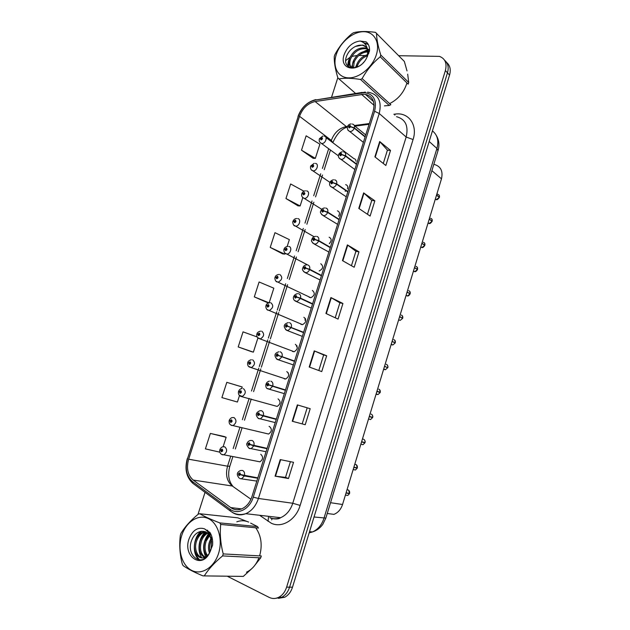 <?xml version="1.0" encoding="UTF-8"?>
<svg xmlns="http://www.w3.org/2000/svg" width="630" height="630" viewBox="0 0 630 630"><rect width="100%" height="100%" fill="white"/><g stroke="black" fill="none" stroke-linecap="round" stroke-linejoin="round"><path stroke-width="0.94" d="M434.306 164.446C440.772 166.344 443.166 171.132 441.48 178.833L342.547 504.496C340.917 509.418 338.05 512.71 333.932 514.363L327.246 513.489M345.413 190.961L345.209 191.394M309.109 297.234L310.858 297.738C314.811 295.486 315.307 293.044 312.346 290.43M300.88 324.3L302.526 324.647C306.345 322.347 306.802 319.898 303.88 317.3M292.619 351.524L294.131 351.737C297.832 349.398 298.234 346.925 295.36 344.334M284.327 378.906L285.681 378.992C289.249 376.614 289.619 374.133 286.784 371.55M274.806 405.752L277.168 406.429C280.618 404.019 280.948 401.523 278.153 398.94L278.058 398.908M266.254 433.479L268.593 434.038C271.924 431.597 272.215 429.085 269.467 426.502L269.065 426.4M257.654 461.38L259.954 461.829C263.167 459.357 263.427 456.829 260.725 454.246M347.484 188.779C348.106 186.504 347.508 185.133 345.681 184.661M338.593 216.24C340.05 213.491 339.664 211.696 337.42 210.853M329.285 243.692C331.797 240.794 331.742 238.636 329.12 237.211M319.15 270.987C323.221 268.774 323.757 266.356 320.757 263.742M355.981 161.272C355.934 159.744 355.241 158.87 353.91 158.642L353.879 158.634M248.677 522.081C244.794 520.412 240.841 520.333 236.801 521.829C240.841 520.333 244.794 520.412 248.677 522.081M364.093 94.209L365.361 94.327C372.779 96.24 375.385 101.863 373.188 111.203L251.945 496.605C249.889 502.661 246.48 506.748 241.707 508.867C237.746 510.379 234.084 509.953 230.722 507.583L193.205 480.06C187.748 475.201 186.228 468.248 188.654 459.199L299.534 116.298C302.644 108.163 307.834 103.249 315.11 101.54L364.093 94.209M364.589 92.641L315.37 100.036C307.401 101.918 301.707 107.313 298.297 116.219L187.496 458.727C184.834 468.633 186.496 476.264 192.481 481.603L229.958 509.19C237.636 515.293 249.748 509.197 253.26 497.157L374.59 111.274C377.031 100.257 373.7 94.051 364.589 92.641M275.436 598.374L281.72 597.272C285.406 595.311 288.028 591.94 289.579 587.16L447.473 72.828C448.977 67.323 448.001 63.11 444.544 60.189C448.001 63.11 448.977 67.323 447.473 72.828L289.579 587.16C288.028 591.94 285.406 595.311 281.72 597.272L275.436 598.374M288.477 478.524L285.524 477.375L275.066 476.146L288.477 478.524L293.525 462.318L280.24 459.601L275.066 476.146M305.219 424.722L292.233 421.234L305.219 424.722L310.196 408.705L297.344 404.893L292.233 421.234M309.188 367.014L321.741 371.582L326.663 355.769L314.236 350.878L309.188 367.014M318.804 370.511L323.647 354.95L314.236 350.878M323.647 354.958L326.663 355.769M374.897 156.862L385.843 165.485L390.521 150.428L379.693 141.522L374.897 156.862M383.276 163.461L387.426 150.129L379.693 141.522M387.411 150.168L390.521 150.428M358.777 208.412L370.109 216.066L374.85 200.82L363.628 192.882L358.777 208.412M367.455 214.271L371.771 200.395L363.628 192.882M371.763 200.427L374.85 200.82M342.452 260.615L354.186 267.262L358.982 251.835L347.374 244.889L342.452 260.615M351.438 265.702L355.926 251.283L347.374 244.889M355.918 251.307L358.982 251.835M325.923 313.48L338.066 319.103L342.925 303.479L330.907 297.549L325.923 313.48M335.223 317.78L339.885 302.802L330.907 297.549M339.877 302.817L342.925 303.479M389.631 103.619C398.262 99.201 404.035 92.311 406.941 82.947C404.035 92.311 398.262 99.201 389.631 103.619M246.472 572.205C252.032 569.559 256.19 564.748 258.962 557.77C256.19 564.748 252.032 569.559 246.472 572.205M259.615 555.88C262.56 545.068 261.261 535.705 255.725 527.79C261.261 535.705 262.56 545.068 259.615 555.88M227.674 576.426L269.097 597.35C272.262 598.894 275.475 598.87 278.736 597.295C282.429 595.326 285.059 591.94 286.626 587.136L445.386 70.568C447.15 63.315 445.182 58.59 439.472 56.377L398.703 55.716M364.628 55.519L358.824 55.487M357.092 55.479L351.8 56.44M350.059 57.275L345.72 60.582M337.822 77.695L331.585 97.17M205.041 492.337L197.985 514.395M240.203 386.355L226.808 382.339L221.894 397.601L237.423 402.034L239.51 395.514M224.154 436.503L210.365 433.432L205.396 448.875L219.839 452.175M287.185 246.44L289.359 239.628L274.964 232.683L270.223 247.417L282.618 253.858M303.936 191.205L290.643 183.968L285.957 198.521L297.99 205.829M301.51 150.2L315.354 158.358L319.882 144.183L306.141 135.812L301.51 150.2L313.189 158.343M251.323 351.611L238.195 346.941L253.37 352.154L257.906 337.995M257.103 336.94L243.046 331.86L238.195 346.941M269.183 302.731L273.829 288.186L259.103 281.98L254.307 296.887L267.065 302.447M302.227 423.722L307.18 407.815M285.516 477.39L290.414 461.68M268.845 302.802L266.931 302.416M254.307 296.887L268.939 302.778M270.223 247.417L284.721 254.134L285.028 253.181M284.721 254.134L282.476 253.843M285.957 198.521L300.124 205.971L302.802 197.592M300.124 205.971L297.848 205.821M315.354 158.358L313.047 158.343M253.37 352.154L251.197 351.564M241.723 388.592L242.227 387.009L240.077 386.316M226.808 382.339L242.227 387.009M223.107 446.788L226.146 437.299L224.028 436.448M210.365 433.432L226.146 437.299M278.421 598.342L284.681 597.248C288.351 595.295 290.966 591.94 292.509 587.184L449.552 75.072C451.041 69.591 450.064 65.394 446.623 62.48M439.346 197.434L439.338 197.458C437.937 199.363 436.905 200.088 436.244 199.615L439.346 197.434L436.519 195.15M439.078 197.214L436.59 194.922M365.187 136.631L354.367 127.866L350.752 126.669L350.059 125.401C348.421 126.142 348.154 126.984 349.264 127.914L350.721 126.78L349.493 127.158L349.823 126.157L350.752 126.669M350.721 126.78L354.265 128.189C353.312 130.371 351.855 131.497 349.902 131.56L347.988 130.315M365.093 136.954L354.265 128.189M324.056 136.096L324.103 136.104C328.08 136.277 325.6 143.979 321.717 143.482L321.709 143.482C319.63 142.624 318.835 141.136 319.308 139.017L320.371 138.663L321.024 139.923C322.607 139.206 322.867 138.38 321.812 137.458L320.41 138.553L321.576 138.198L321.261 139.183L320.371 138.663M321.591 139.065L321.009 138.639M320.41 138.553L319.402 138.868M321.552 139.096L321.001 138.679M432.093 221.335L432.085 221.358C430.818 223.193 429.81 223.91 429.069 223.5L432.093 221.335L429.219 219.185M431.786 221.106L429.29 218.957M356.572 164.028L345.547 155.76L341.917 154.586L341.224 153.279C339.586 153.996 339.318 154.838 340.428 155.807L341.877 154.696L340.665 155.043L340.98 154.035L341.917 154.586M341.877 154.696L345.445 156.09C344.516 158.224 343.098 159.335 341.192 159.414L339.231 158.193M356.47 164.351L345.445 156.09M420.753 247.062L421.911 247.519L424.793 245.393M424.439 245.125L421.942 243.133M347.894 191.607L336.664 183.85L333.01 182.684L332.333 181.345C330.703 182.031 330.427 182.881 331.53 183.889L332.979 182.794L331.766 183.125L332.057 182.109L332.128 182.999M332.979 182.794L336.554 184.18C335.68 186.228 334.325 187.323 332.49 187.464L330.419 186.267M347.791 191.937L336.554 184.18M332.451 182.708L333.01 182.684M420.832 246.795L421.911 247.519C422.651 247.873 423.62 247.165 424.809 245.393L421.88 243.361M413.422 271.191L414.705 271.68L417.477 269.569L414.493 267.679M417.036 269.286L414.564 267.443M339.161 219.374L327.718 212.121L324.048 210.979L323.379 209.601C321.749 210.262 321.481 211.113 322.568 212.16L324.017 211.089L322.812 211.397L323.08 210.365L324.048 210.979M323.418 210.845L323.135 211.31M324.017 211.089L327.616 212.46C326.789 214.428 325.497 215.507 323.733 215.696L321.56 214.539M339.058 219.705L327.616 212.46M417.21 267.175L417.533 269.325C417.816 267.766 417.288 266.789 415.965 266.403M406.051 295.454L407.46 295.982L410.099 293.887L407.059 292.131M409.571 293.58L407.13 291.903M330.364 247.322L318.717 240.597L315.031 239.463L314.362 238.053C312.74 238.683 312.464 239.542 313.551 240.636L314.992 239.581L313.795 239.857L314.039 238.825L315.031 239.463M314.409 239.235L314.094 239.794M314.992 239.581L318.607 240.936C317.827 242.826 316.599 243.889 314.913 244.117L312.637 243.007M330.262 247.653L318.607 240.936M409.784 291.399L410.161 293.651C410.437 292.068 409.917 291.076 408.602 290.666M315.339 163.414C319.237 163.611 317 171.195 313.142 170.856L312.897 170.793C311.062 170.321 310.283 168.832 310.566 166.328L311.614 166.036L312.26 167.328C313.834 166.635 314.102 165.808 313.047 164.847L311.645 165.926L312.811 165.595L312.511 166.588L311.614 166.036M312.858 166.446L312.252 166.021M311.645 165.926L310.669 166.178M312.827 166.477L312.236 166.068M306.55 190.906C310.338 191.181 308.314 198.6 304.495 198.403L304.03 198.285C302.046 197.371 301.29 195.883 301.762 193.827L302.794 193.591L303.432 194.914C305.007 194.253 305.274 193.426 304.227 192.418L302.833 193.481L303.991 193.166L303.715 194.174L302.794 193.591M304.07 194.001L303.432 193.591M302.833 193.481L301.888 193.678M304.038 194.032L303.416 193.638M297.707 218.586C301.384 218.933 299.557 226.194 295.801 226.139L295.1 225.965C293.304 226.178 292.407 222.02 292.903 221.5L293.919 221.335L294.549 222.689C296.124 222.059 296.391 221.217 295.352 220.177L293.958 221.225L295.116 220.933L294.856 221.941L293.919 221.335M295.218 221.744L294.557 221.35M293.958 221.225L293.06 221.366M295.194 221.776L294.541 221.39M336.247 54.613C332.278 66.717 337.861 77.64 348.563 77.86C359.202 78.254 372.417 67.426 376.323 54.826C380.378 42.218 374.062 31.421 363.282 31.705C352.548 31.807 340.066 42.509 336.247 54.613M407.012 70.93L404.35 61.449L375.464 32.358C366.739 31.138 359.486 31.24 353.714 32.658L352.154 33.524C344.957 39.414 339.176 46.502 334.806 54.794L334.262 56.495C334.089 62.386 335.31 69.56 337.916 78.01L355.572 93.429M384.442 105.856L389.277 105.478L360.51 79.467C351.792 78.065 344.594 77.876 338.909 78.907M360.51 79.467L362.116 78.624L390.828 104.706L389.277 105.478M380.229 56.802L380.788 55.038L408.72 82.483L408.193 84.168L380.229 56.802C372.842 62.835 366.802 70.111 362.116 78.624M363.62 62.299L363.258 62.701M367.81 54.589C362.604 56.101 358.927 59.37 356.793 64.394L356.013 67.512M367.629 55.676C362.896 57.432 359.572 60.606 357.659 65.189L357.068 67.119M369.4 51.392L368.479 51.164M367.755 51.062C361.266 51.188 356.454 54.558 353.312 61.173C352.327 63.835 352.209 66.134 352.942 68.056M369.259 51.983L368.629 51.888M367.857 51.841C361.612 52.369 357.06 55.747 354.186 61.984L353.564 68.016M369.55 50.51L367.455 48.707M366.975 48.455L365.676 47.974C358.761 47.226 353.469 50.542 349.792 57.913C348.083 63.063 349.059 66.441 352.729 68.056M369.558 50.432L367.77 49.258M367.227 49.03L366.542 48.809C359.635 48.061 354.343 51.369 350.674 58.732C349.366 62.346 349.579 65.221 351.296 67.339M367.416 56.605L367.629 50.416C366.991 47.526 365.337 45.738 362.667 45.061L355.548 46.4C351.501 48.384 348.579 51.463 346.776 55.637C340.633 70.048 359.911 72.544 366.778 57.684L369.542 50.66C369.716 46.746 368.566 43.809 366.085 41.848L360.045 41.029C352.69 42.037 347.39 46.573 344.153 54.653C338.412 70.292 359.305 73.513 366.778 57.684M368.786 53.558L367.29 48.447M365.975 46.966L363.061 45.439C360.793 44.84 358.289 45.163 355.548 46.4M360.045 41.029C364.423 42.226 366.951 45.36 367.629 50.416M408.72 82.483L407.689 74.167M376.519 33.209C376.606 39.06 378.031 46.329 380.788 55.038M369.566 49.998L368.164 50.148M367.589 50.25L364.085 51.369M348.973 61.275L348.382 66.693M368.322 44.454L364.361 43.32M366.912 42.572L366.085 41.848M357.62 62.63L355.391 67.694M369.566 49.565L367.975 49.699M367.479 49.778L359.273 53.637M353.91 59.85L351.406 67.961M350.193 56.983C348.39 60.322 347.642 63.433 347.941 66.323M368.164 44.187L363.872 42.887M181.731 535.5C177.298 549.029 181.7 565.307 191.52 570.315C201.269 575.537 214.145 567.677 218.555 553.447C223.114 539.288 217.996 522.845 208.057 518.466C198.182 513.875 186.031 521.9 181.731 535.5M246.598 521.325L237.857 517.836L199.749 513.741L198.261 514.159C190.614 520.467 184.842 526.877 180.952 533.382L180.338 535.295C179.14 544.698 179.786 554.29 182.283 564.063L183.141 565.638C187.764 568.922 194.371 572.339 202.962 575.883L243.322 576.403L252.22 568.252M253.851 566.527L260.702 557.857L222.595 555.912C214.728 562.401 208.695 568.937 204.498 575.521M222.595 555.912L223.225 553.92L261.293 555.975L260.702 557.857M202.962 575.883L243.322 576.403M211.964 537.146L211.034 538.492M210.948 538.634L209.648 541.304C208.176 545.478 208.113 549.376 209.467 552.99M212.263 538.429L211.349 540.083M211.318 540.162L210.79 541.39C209.507 544.981 209.294 548.415 210.16 551.667M210.672 533.752L209.57 534.531M209.168 534.87L205.041 540.981C203.049 547.068 203.655 552.101 206.861 556.077M210.987 534.413L209.94 535.303M209.64 535.602L206.199 541.06C204.309 546.69 204.742 551.502 207.498 555.51M207.168 532.76C204.159 534.224 201.899 536.862 200.379 540.65C198.009 549.494 199.726 555.243 205.522 557.904M209.806 532.311L208.522 532.767M207.68 533.185C204.994 534.72 202.955 537.233 201.553 540.737C199.245 548.872 200.671 554.518 205.821 557.66M209.743 532.24L207.656 531.602M205.034 531.594L203.214 532.067C199.836 533.429 197.316 536.177 195.654 540.319C191.63 549.99 198.088 560.984 205.183 557.164C208.01 555.731 209.995 552.959 211.152 548.856L211.538 541.832C210.255 534.059 206.64 530.602 200.686 531.452C196.78 532.374 193.835 535.169 191.843 539.839C185.078 555.888 202.458 568.118 209.585 552.856L212.586 545.186C213.003 540.312 212.129 536.091 209.979 532.523L204.482 528.822C197.647 526.845 192.489 530.255 188.984 539.036C182.692 556.259 201.671 569.575 209.585 552.856M205.577 531.807L204.388 532.161C201.017 533.523 198.497 536.272 196.836 540.406C192.851 549.99 199.198 560.928 206.254 557.282M204.482 528.822C208.64 531.61 210.987 535.949 211.538 541.832M199.749 513.741C204.49 516.545 211.168 519.592 219.783 522.9L220.697 524.443L258.442 528.05L257.528 526.585L250.63 523.113M219.783 522.9L257.528 526.585M220.697 524.443C219.736 533.972 220.579 543.792 223.225 553.92M211.845 536.728L210.995 538.327M210.908 538.5L210.491 539.445M210.089 532.704L209.144 533.752M208.719 534.272L206.041 538.831M207.774 530.413L207.057 530.933M205.876 531.948L201.529 538.225M201.529 531.271L196.962 537.618M195.387 552.242C196.221 555.613 197.702 558.188 199.82 559.976M209.837 532.35L208.892 533.327M208.404 533.901C203.112 541.493 202.238 549.147 205.766 556.849M207.459 530.192L206.79 530.657M205.451 531.751C198.765 537.681 196.82 550.825 201.734 557.668M200.694 531.452C192.882 538.359 192.087 554.471 199.222 559.944M398.688 319.906L400.168 320.41L402.68 318.355L399.585 316.732M402.019 318.008L399.656 316.504M321.513 275.46L309.653 269.262L305.944 268.152L305.29 266.703C303.668 267.301 303.392 268.167 304.463 269.293L305.904 268.262L304.715 268.522L304.936 267.474L305.944 268.152M305.322 267.837L304.999 268.459M305.904 268.262L309.543 269.601C308.802 271.42 307.629 272.459 306.03 272.735L303.668 271.68M321.41 275.798L309.543 269.601M391.427 344.618L392.836 344.988L395.215 342.956L392.065 341.484M394.364 342.555L392.136 341.247M312.606 303.794L300.518 298.132L296.793 297.029L296.147 295.549C294.533 296.116 294.257 296.99 295.32 298.155L296.761 297.139L295.565 297.376L295.769 296.328L296.793 297.029M296.171 296.643L295.856 297.329M296.761 297.139L300.416 298.47L297.077 301.542L294.643 300.565M312.496 304.125L300.416 298.47M394.782 340.239L395.27 342.712C395.561 341.113 395.049 340.074 393.734 339.601M384.135 369.464L385.45 369.7L387.71 367.707L384.505 366.377M386.521 367.211L384.576 366.14M303.628 332.317L287.587 326.112L286.941 324.592C285.335 325.127 285.051 326.009 286.107 327.222L287.548 326.222L286.359 326.434L286.548 325.371L287.587 326.112M286.957 325.655L286.65 326.379M287.548 326.222L303.526 332.648L289.233 326.789M287.438 326.19L286.949 325.986M288.8 246.44C292.367 246.865 290.729 253.977 287.036 254.055L286.114 253.835C284.602 254.008 283.453 250.409 283.988 249.362L284.988 249.259L285.603 250.653C287.17 250.047 287.445 249.204 286.414 248.118L285.02 249.149L286.17 248.882L285.933 249.897L284.988 249.259M286.311 249.661L285.618 249.291M285.02 249.149L284.193 249.244M286.28 249.7L285.603 249.338M279.838 274.491C282.839 277.192 282.295 279.744 278.216 282.153L277.074 281.893C275.845 282.051 274.459 278.988 275.011 277.413L275.995 277.373L276.601 278.799C278.169 278.224 278.436 277.373 277.42 276.255L276.027 277.263L277.176 277.019L276.956 278.043L275.995 277.373M277.342 277.767L276.617 277.42M276.027 277.263L275.302 277.318M277.31 277.806L276.601 277.468M270.813 302.731C273.774 305.416 273.278 307.991 269.325 310.448L267.97 310.141C266.97 310.236 265.435 307.724 265.97 305.652L266.939 305.676L267.537 307.141C269.097 306.589 269.372 305.731 268.364 304.573L266.97 305.566L268.112 305.345L267.915 306.377L266.939 305.676M268.301 306.062L267.561 305.739M266.97 305.566L266.466 305.605M268.278 306.101L267.545 305.786M376.827 394.427L378.016 394.561L380.158 392.6L376.897 391.411M376.913 391.364L380.229 392.364L376.968 391.175M294.596 361.029L278.31 355.391L277.68 353.832C276.066 354.343 275.79 355.225 276.838 356.486L278.271 355.509L277.09 355.69L277.255 354.627L278.31 355.391M277.673 354.879L277.397 355.643M294.525 361.242L277.68 355.249M278.271 355.509L281.964 356.808L278.956 359.761L276.428 358.942M294.486 361.368L281.964 356.808M368.574 418.958L370.527 419.564L372.558 417.635L369.267 416.524M369.298 416.446L372.629 417.399L369.322 416.359M285.5 389.939L268.971 384.875L268.349 383.284C266.742 383.764 266.459 384.654 267.498 385.954L268.931 384.993L267.758 385.15L267.9 384.079L268.971 384.875M285.421 390.198L268.325 384.765M268.325 384.316L268.081 385.095M285.469 390.041L268.341 384.717M268.931 384.993L272.64 386.277L269.798 389.167L267.238 388.442M285.39 390.285L272.64 386.277M372.543 417.635L369.251 416.595M361.604 441.756L364.92 442.827L361.549 441.937M363.274 439.157L363.486 439.212C364.778 439.803 365.274 440.929 364.975 442.583L361.62 441.693M276.342 419.052L259.568 414.572L258.954 412.933C257.355 413.382 257.072 414.28 258.095 415.627L259.529 414.69L258.355 414.816L258.489 413.737L259.568 414.572M276.294 419.194L258.93 414.445M259.529 414.69L263.261 415.958L260.56 418.777L258.962 418.761M276.231 419.399L263.261 415.958M353.509 469.61L355.407 470.012L357.234 468.169L355.981 467.641M356.423 464.822L357.305 467.925L353.879 467.184M267.12 448.363L250.094 444.473L249.488 442.795C247.897 443.213 247.606 444.119 248.63 445.505L250.055 444.591L248.889 444.693L249 443.607L250.094 444.473M250.039 444.449L249.456 444.323M267.112 448.387L251.756 444.945M250.055 444.591L253.803 445.843L251.252 448.599L249.519 448.584M267.01 448.71L253.803 445.843M357.218 468.161L353.808 467.421M345.909 495.156L347.776 495.463L349.5 493.652L348.595 493.251M348.595 490.179L349.571 493.416L346.091 492.817M257.835 477.871L240.558 474.579L239.959 472.87C238.368 473.256 238.085 474.162 239.093 475.595L240.518 474.697L239.353 474.776L239.455 473.689L240.558 474.579M240.518 474.697L244.29 475.941L241.865 478.635L240.014 478.619L256.82 481.107M257.725 478.225L244.29 475.941M345.405 495.07L347.776 495.463L349.5 493.652L346.02 493.062M261.726 331.159C264.639 333.845 264.19 336.428 260.371 338.924L257.457 337.507C256.78 336.31 256.583 335.168 256.867 334.081L257.82 334.176L258.418 335.672C259.969 335.152 260.245 334.286 259.245 333.089L257.851 334.058L258.993 333.861L258.812 334.9L257.82 334.176M259.206 334.546L258.442 334.254M257.851 334.058L256.961 333.798L257.906 334.191M259.182 334.585L258.426 334.294M252.575 359.777C255.449 362.463 255.04 365.069 251.346 367.597L248.377 366.282C247.669 365.235 247.448 364.045 247.708 362.707L248.637 362.864L249.228 364.392C250.779 363.904 251.055 363.037 250.063 361.793L248.677 362.746L249.811 362.573L249.645 363.62L248.637 362.864M250.039 363.219L249.259 362.959M248.677 362.746L247.803 362.423C248.015 361.242 249.204 360.344 251.362 359.738M250.023 363.266L249.244 362.998M243.369 388.592C246.196 391.277 245.826 393.907 242.259 396.467L239.227 395.223C238.486 394.27 238.234 393.033 238.486 391.521L239.4 391.75L239.975 393.317C241.518 392.852 241.802 391.978 240.817 390.702L239.431 391.632L240.566 391.482L240.416 392.537L239.4 391.75M240.802 392.088L240.014 391.86M239.431 391.632L238.581 391.238C239.628 389.364 240.77 388.466 242.014 388.56M240.794 392.136L239.998 391.899M230.32 420.793L229.194 420.541L230.092 420.832L230.667 422.439C232.202 422.005 232.486 421.123 231.509 419.8L230.131 420.714L231.257 420.588L231.115 421.651L230.092 420.832M231.501 421.163L230.706 420.958M230.131 420.714L229.288 420.249C230.249 418.454 231.36 417.556 232.62 417.572L234.1 417.603C236.872 420.297 236.541 422.943 233.1 425.526L231.572 425.494M231.493 421.202L230.69 421.005M220.366 449.804L219.846 449.757L220.72 450.111L221.287 451.757C222.823 451.356 223.107 450.474 222.138 449.103L220.76 449.993L221.878 449.899L221.76 450.962L220.72 450.111M222.13 450.418L221.327 450.253M220.76 449.993L219.941 449.458C220.846 447.717 221.917 446.827 223.162 446.78L224.76 446.82C227.493 449.521 227.194 452.175 223.863 454.789L222.225 454.758M222.13 450.466L221.319 450.3M431.889 170.675L441.48 178.833M330.545 502.701L342.547 504.496M272.105 518.419L271.711 519.884M393.852 114.282L395.057 114.117C408.405 111.864 417.966 124.811 413.075 139.545L300.14 505.41L292.769 503.26L406.161 137.025C408.689 125.969 405.476 119.18 396.522 116.676M300.14 505.41C295.95 519.845 282.027 528.318 271.412 523.294L259.591 515.285M269.782 517.655C273.278 519.12 276.885 519.136 280.602 517.695C286.335 515.19 290.391 510.379 292.769 503.26L258.426 498.464C255.89 505.961 251.669 511.04 245.755 513.694C240.857 515.592 236.321 515.112 232.139 512.253M365.313 92.043L361.825 92.807M187.496 458.727L298.297 116.219M192.481 481.603L192.843 483.336L194.394 484.486M362.179 92.405L315.37 100.036M229.958 509.19L230.281 510.954L231.864 512.08M253.26 497.157L258.426 498.464L379.221 113.495L374.59 111.274M367.573 92.145L369.511 92.484C378.693 94.917 381.93 101.918 379.221 113.495L406.161 137.025L413.075 139.545M286.626 587.136L292.509 587.184M445.386 70.568L449.552 75.072M395.057 114.117L394.821 115.148M268.482 517.072L268.057 521.372M188.654 459.199L227.548 466.192C225.304 474.768 226.894 481.375 232.305 486.013L250.945 499.244M193.205 480.06L232.305 486.013M230.722 507.583L241.621 508.906M361.573 94.366L374.094 105.375M315.11 101.54L346.342 126.567C339.279 128.055 334.27 132.662 331.333 140.395L332.813 142.687M369.306 123.559L354.312 125.52M347.658 126.394L346.342 126.567L347.256 127.134C341.555 128.796 336.751 133.946 332.853 142.585M299.534 116.298L331.333 140.395M328.702 148.664L322.402 168.438M320.702 173.762L313.716 195.702M312.031 200.986L304.975 223.138M303.306 228.391L296.187 250.732M294.517 255.977L287.335 278.507M285.666 283.744L277.279 310.086M276.767 311.7L268.349 338.121M267.797 339.838L259.308 366.502M258.773 368.164L251.496 391.01M249.133 398.428L242.361 419.682M239.975 427.179L233.171 448.552M230.753 456.136L227.548 466.192L229.832 466.239M326.308 313.653L331.278 297.746M342.822 260.828L347.728 245.125M359.132 208.656L363.975 193.158M375.236 157.13L380.016 141.829M309.582 367.156L314.622 351.036M292.643 421.336L297.746 405.011M275.491 476.209L280.657 459.68M309.157 532.885L312.464 531.941C317.937 529.515 321.78 524.94 323.985 518.222L436.929 148.483C438.968 140.773 437.472 134.907 432.432 130.882M429.188 141.474L436.929 148.483L437.992 150.68M436.393 135.639C439.063 140.167 439.606 145.144 438.031 150.57L325.844 518.088L314.023 517.002M309.535 531.657L312.464 531.941C316.717 530.602 320.19 528.027 322.867 524.239L325.86 518.041M288.178 373.314L288.327 372.85M296.572 346.65L296.911 345.586M304.92 320.15L305.44 318.496M435.283 199.222L436.244 199.615L435.369 198.954M436.078 199.521L435.314 199.127M439.417 197.206C439.685 195.725 439.173 194.812 437.897 194.481L436.96 193.717M352.241 124.023L352.406 124.071C354.147 124.456 354.8 125.716 354.367 127.866M338.452 155.878L319.945 142.349M428.038 223.075L429.069 223.5L428.124 222.799M432.164 221.106C432.432 219.571 431.904 218.634 430.573 218.311M343.484 151.854C345.295 152.224 345.988 153.523 345.547 155.76M424.872 245.149C425.148 243.597 424.62 242.644 423.289 242.29M334.617 179.834C336.428 180.251 337.105 181.59 336.664 183.85M325.702 208.01C327.498 208.475 328.175 209.845 327.718 212.121M316.717 236.376C318.504 236.888 319.174 238.298 318.717 240.597M329.892 182.346L311.267 169.746M321.733 209.294L302.534 197.324M314.023 236.699L293.745 225.099M400.05 320.347L398.672 319.749M402.735 318.111C403.019 316.52 402.507 315.504 401.192 315.063M307.676 264.931C309.456 265.498 310.11 266.947 309.653 269.262M392.703 344.925L391.214 344.287M298.565 293.69C300.337 294.305 300.99 295.785 300.518 298.132M385.316 369.645L383.733 368.999M387.765 367.463C388.056 365.849 387.544 364.786 386.245 364.29M291.217 327.537L288.052 330.553L285.563 329.648M289.398 322.647C291.162 323.308 291.808 324.828 291.328 327.19M307.542 264.876L284.902 253.063M310.858 297.738L276.011 281.224M302.526 324.647L267.065 309.582M377.874 394.514L376.291 393.947M380.213 392.356C380.504 390.726 380 389.647 378.701 389.12M280.169 351.8C281.917 352.517 282.555 354.068 282.075 356.462M370.385 419.517L368.818 419.037M372.613 417.399C372.913 415.753 372.417 414.65 371.117 414.091M270.868 381.158C272.617 381.93 273.239 383.52 272.751 385.93M361.061 444.213L362.998 444.717L364.904 442.827M362.841 444.678L361.313 444.276M258.678 418.635L257.993 418.155M275.231 422.588L258.371 418.383C255.158 415.162 255.693 412.603 259.962 410.689L261.513 410.721C263.245 411.54 263.868 413.17 263.371 415.603M357.289 467.925C357.588 466.255 357.1 465.105 355.816 464.483L355.344 464.381M355.249 469.98L353.769 469.665M266.057 451.741L248.874 448.182C246.779 445.465 246.188 443.859 247.102 443.363C247.503 441.961 248.606 440.992 250.401 440.465L252.087 440.488C253.811 441.362 254.418 443.032 253.921 445.489M349.555 493.408C349.863 491.731 349.374 490.557 348.099 489.912L347.358 489.778M347.602 495.432L346.185 495.204M239.305 478.194C235.171 473.76 238.408 471.295 240.786 470.445L242.589 470.46C244.306 471.39 244.912 473.099 244.401 475.579M294.131 351.737L258.064 338.137M285.681 378.992L249.015 366.888M277.168 406.429L240.865 396.427M240.691 396.364L239.912 395.837M259.954 461.829L221.532 454.348C219.925 453.222 219.366 451.694 219.846 449.757M325.986 137.529L353.91 158.642M365.361 94.327L373.535 101.572M271.089 518.395C275.743 519.333 278.917 519.096 280.602 517.695L245.755 513.694C240.014 515.395 234.856 514.482 230.281 510.954L192.843 483.336C186.307 477.186 184.472 468.917 187.331 458.522M315.787 99.603C307.243 101.879 301.305 107.525 297.974 116.542M278.736 597.295L284.681 597.248M330.49 149.987L324.214 169.714M322.529 175.014L315.559 196.899M313.89 202.159L306.857 224.248M305.188 229.485L298.1 251.772M296.431 256.993L289.28 279.46M287.619 284.681L279.263 310.944M278.751 312.551L270.364 338.901M269.821 340.609L261.356 367.195M260.828 368.857L253.583 391.632M251.228 399.026L244.479 420.218M242.101 427.683L235.321 449.001M232.911 456.553L229.816 466.279C227.635 474.445 228.611 481.06 232.761 486.116M369.078 124.283L354.942 126.126M363.384 142.372L349.831 131.56C345.807 129.394 346.917 124.299 351.107 123.929M365.731 134.915L354.367 125.661M439.204 195.339L439.425 197.221M322.899 135.986L319.41 138.702M342.342 151.743C337.412 153.106 337.223 157.807 341.05 159.382L354.848 169.501M431.912 219.153L432.172 221.122M333.522 179.747C328.427 180.991 328.529 186.086 332.112 187.37L346.256 196.828M424.581 243.101L424.88 245.164M413.501 270.932L414.705 271.68C415.461 271.963 416.391 271.262 417.477 269.569M324.647 207.939C322.544 208.191 321.229 209.357 320.694 211.428C319.898 212.145 320.709 213.523 323.111 215.547L337.601 224.343M406.122 295.218L407.46 295.982C408.232 296.195 409.114 295.502 410.099 293.887M315.709 236.321C313.575 236.51 312.228 237.723 311.677 239.959C310.976 240.699 311.763 242.022 314.047 243.92L328.876 252.055M314.205 163.32L310.669 166.021M305.463 190.827C303.802 190.961 302.597 191.859 301.864 193.52M296.659 218.516C294.966 218.618 293.745 219.523 292.989 221.225M366.542 48.809L365.676 47.974M363.061 45.439L362.667 45.061M366.258 43.643L365.825 43.218M209.058 532.547L208.333 532.492M204.388 532.161L203.214 532.067M206.317 557.219L205.183 557.164M398.695 319.654L400.168 320.41L402.68 318.355M306.723 264.891C304.573 265.002 303.203 266.214 302.62 268.53C301.998 269.451 302.77 270.774 304.928 272.491L320.095 279.964M402.31 315.756L402.751 318.118M391.23 344.248L392.836 344.988L395.215 342.956M297.636 293.659C293.478 294.289 291.454 299.226 295.738 301.266L311.252 308.078M383.709 368.991L385.45 369.7L387.71 367.707M288.304 322.607C283.602 323.993 282.996 326.537 286.493 330.238L302.345 336.396M387.214 364.872C387.986 366.502 388.175 367.369 387.781 367.471M287.808 246.385C285.823 246.692 284.579 247.582 284.083 249.07M278.901 274.452C276.822 274.767 275.554 275.656 275.105 277.121M269.884 302.691C267.726 303.061 266.451 303.951 266.065 305.361M376.149 393.892L378.016 394.561L380.158 392.6M278.909 351.768C274.341 353.209 273.767 355.753 277.184 359.407L293.375 364.92M379.591 389.647L380.229 392.364M368.534 418.95L370.527 419.564L372.558 417.635M269.467 381.126C264.482 382.15 265.269 388.663 267.805 388.789L284.335 393.648M371.92 414.556C372.81 415.942 373.055 416.895 372.629 417.399M360.872 444.166L362.998 444.717L364.92 442.827M364.195 439.614C365.14 440.874 365.4 441.866 364.99 442.591M353.162 469.539L355.407 470.012L357.234 468.169M260.655 331.12C258.497 331.6 257.268 332.498 256.961 333.798M268.593 434.038L230.942 425.108L230.013 424.368C229.233 423.478 228.966 422.202 229.194 420.541"/></g></svg>
